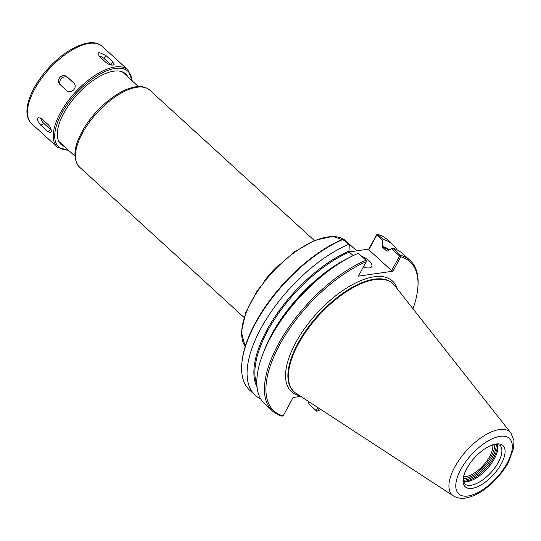 <?xml version="1.0" encoding="UTF-8"?>
<svg xmlns="http://www.w3.org/2000/svg" width="541" height="541" viewBox="0 0 541 541"><rect width="100%" height="100%" fill="white"/><g stroke="black" fill="none" stroke-linecap="round" stroke-linejoin="round"><path stroke-width="0.81" d="M492.736 444.885A22.986 10.448 -47.6 0 1 489.781 456.333A22.986 10.448 -47.6 0 1 463.617 476.743M317.919 407.596L316.269 410.666L316.749 411.228L317.75 410.937L319.122 408.381M300.742 396.397L293.073 397.507L283.159 415.907A100.964 45.89 -47.6 0 1 279.339 345.347A100.964 45.89 -47.6 0 1 366.169 261.749L358.406 276.16L392.996 271.19L400.759 256.772A100.964 45.89 -47.6 0 1 417.814 288.035A100.964 45.89 -47.6 0 1 412.959 308.776M320.894 409.53A100.964 45.89 -47.6 0 1 317.75 410.937M316.269 410.666L308.938 404.215L316.749 411.228M400.759 256.772L400.516 255.271A102.012 46.364 -47.6 0 1 410.085 260.41A102.012 46.364 -47.6 0 1 417.916 286.906L417.814 288.035M400.516 255.271L392.888 248.305A102.012 46.364 -47.6 0 1 402.457 253.438L410.085 260.41M308.255 403.343L308.363 401.368M382.588 240.461L382.264 246.331L382.622 247.305L386.599 250.936L387.424 251.051L391.549 248.65L399.562 255.974L391.657 270.656L368.84 249.807L376.746 235.125L382.588 240.461L383.156 239.413A102.012 46.364 -47.6 0 1 392.725 244.546A102.012 46.364 -47.6 0 1 396.891 249.753M383.156 239.413L377.699 234.429L376.894 234.476L368.806 249.083L349.175 251.91M377.699 234.429A102.012 46.364 -47.6 0 1 387.268 239.562L392.725 244.546M260.667 398.839A102.012 46.364 -47.6 0 1 255.102 395.153L249.644 390.169A102.012 46.364 -47.6 0 1 241.813 363.667L241.908 362.538A100.964 45.89 -47.6 0 1 341.98 239.643L343.163 239.393L349.297 245.249L348.972 251.119L349.337 252.092L353.192 255.616M241.813 363.667A102.012 46.364 -47.6 0 1 343.163 239.393M283.159 415.907L282.023 416.151A102.012 46.364 -47.6 0 1 272.461 411.018A102.012 46.364 -47.6 0 1 283.403 335.494A102.012 46.364 -47.6 0 1 365.973 260.241L366.453 260.803L366.169 261.749M272.461 411.018L264.833 404.046A102.012 46.364 -47.6 0 1 271.203 336.326A102.012 46.364 -47.6 0 1 335.582 265.868A102.012 46.364 -47.6 0 1 358.345 253.269L365.973 260.241M255.102 395.153A102.012 46.364 -47.6 0 1 266.044 319.63A102.012 46.364 -47.6 0 1 348.614 244.376M368.84 249.807L368.806 249.083M376.746 235.125L376.894 234.476M387.221 251.125A95.473 43.395 -47.6 0 0 386.599 250.936L387.424 251.051M392.888 248.305L391.549 248.65M399.562 255.974L400.374 255.927M392.996 271.19L391.657 270.656M361.665 256.306A10.462 4.511 -151.7 0 1 371.728 266.591A10.462 4.511 -151.7 0 1 369.402 267.917A10.462 4.511 -151.7 0 1 363.363 266.956M453.432 495.921L296.11 393.381A73.238 33.285 -47.6 0 1 294.148 391.86A73.238 33.285 -47.6 0 1 307.403 329.57A73.238 33.285 -47.6 0 1 374.872 279.616A73.238 33.285 -47.6 0 1 392.949 283.727A73.238 33.285 -47.6 0 1 394.646 285.547L510.92 433.01L513.95 440.509L513.652 448.333L508.506 462.17C502.575 472.861 494.569 481.916 484.499 489.348C479.184 493.182 473.997 495.82 468.939 497.267C463.116 499.012 457.95 498.565 453.432 495.921A42.732 19.422 -47.6 0 1 459.126 459.958A42.732 19.422 -47.6 0 1 499.384 429.547A42.732 19.422 -47.6 0 1 510.92 433.01M497.125 444.215A26.577 12.078 -47.6 0 1 487.597 466.484A26.577 12.078 -47.6 0 1 465.875 481.071A26.577 12.078 -47.6 0 1 463.353 481.179M497.564 444.256A26.157 11.888 -47.6 0 1 489.172 466.457A26.157 11.888 -47.6 0 1 467.086 481.679A26.157 11.888 -47.6 0 1 463.427 481.612M495.996 443.999A27.929 12.693 -47.6 0 1 501.372 463.691A27.929 12.693 -47.6 0 1 472.104 488.367A27.929 12.693 -47.6 0 1 466.727 468.675A27.929 12.693 -47.6 0 1 495.996 443.999M74.097 83.233L73.867 83.01C75.72 85.113 75.652 87.412 73.664 89.901C71.324 92.065 69.018 92.322 66.746 90.672L59.868 84.382C57.961 82.218 57.975 79.865 59.902 77.322C62.296 75.213 64.663 75.01 66.989 76.721L73.989 83.118M60.619 85.072A5.234 4.659 134.7 0 1 61.559 78.357A5.234 4.659 134.7 0 1 68.254 77.978L74.381 83.571M37.532 118.878L38.228 117.573L41.481 118.533L48.359 124.822C50.367 126.973 51.341 129.184 51.287 131.456L50.692 132.701L47.73 131.551L40.852 125.262C38.715 123.199 37.606 121.069 37.532 118.878M51.219 130.144A5.234 2.401 57.7 0 1 50.678 129.691L43.794 123.402A5.234 2.401 57.7 0 1 40.717 117.938M99.192 52.504L105.766 55.392L112.643 61.674L114.083 64.467L112.947 65.082C110.736 65.245 108.471 64.42 106.151 62.614L99.274 56.325L97.995 53.221L99.192 52.504M98.827 55.879A5.234 2.259 -151.7 0 1 104.082 58.509L110.966 64.792A5.234 2.259 -151.7 0 1 111.196 65.015M64.365 146.462A47.811 21.735 -47.6 0 1 57.4 132.024A47.811 21.735 -47.6 0 1 112.88 71.311A47.811 21.735 -47.6 0 1 113.779 71.169A47.811 21.735 -47.6 0 1 127.886 76.95M279.305 264.502A52.105 23.682 132.4 0 0 264.779 280.407M244.025 317.432L79.507 167.101A52.105 23.682 -47.6 0 1 88.94 122.787A52.105 23.682 -47.6 0 1 136.941 87.25A52.105 23.682 -47.6 0 1 149.803 90.171L314.321 240.502M245.215 346.443A73.082 33.217 -47.6 0 1 262.77 283.917A73.082 33.217 -47.6 0 1 327.974 236.944A73.082 33.217 -47.6 0 1 346.01 241.049L332.945 236.376L314.923 240.258L294.378 251.917L274.138 269.675L257.07 291.004L245.607 312.867L241.401 332.221L245.208 346.463M299.68 395.708A74.908 34.049 -47.6 0 1 316.823 313.374A74.908 34.049 -47.6 0 1 397.283 288.901M382.264 246.331A95.994 43.632 -47.6 0 1 389.479 249.854M271.203 336.326L272.596 333.797A95.994 43.632 -47.6 0 1 333.182 267.491L335.582 265.868M263.859 351.528A95.473 43.395 -47.6 0 1 350.061 257.198M256.847 384.597A95.473 43.395 -47.6 0 1 278.094 313.99A95.473 43.395 -47.6 0 1 349.337 252.092M382.622 247.305A95.473 43.395 -47.6 0 1 388.891 250.192M257.036 387.018A95.994 43.632 -47.6 0 1 275.66 315.687A95.994 43.632 -47.6 0 1 348.972 251.119M294.148 391.86L293.655 391.413A73.238 33.285 -47.6 0 1 306.909 329.124A73.238 33.285 -47.6 0 1 374.386 279.17A73.238 33.285 -47.6 0 1 392.462 283.281L392.949 283.727M494.738 444.391A25.528 11.604 -47.6 0 1 491.356 456.11A25.528 11.604 -47.6 0 1 463.306 478.785M496.198 444.215A26.577 12.078 -47.6 0 1 492.689 456.645A26.577 12.078 -47.6 0 1 464.841 480.124A26.577 12.078 -47.6 0 1 463.272 480.252M471.008 485.263A26.157 11.888 -47.6 0 1 464.55 483.796L463.265 479.549C463.414 475.181 465.639 469.831 469.946 463.502C474.477 457.179 479.718 452.107 485.656 448.279C489.47 445.926 492.743 444.587 495.475 444.283L499.837 445.175A26.157 11.888 -47.6 0 1 498.417 462.149A26.157 11.888 -47.6 0 1 471.008 485.263M500.114 436.35A37.552 17.069 -47.6 0 1 507.343 462.832A37.552 17.069 -47.6 0 1 467.992 496.009A37.552 17.069 -47.6 0 1 460.763 469.534A37.552 17.069 -47.6 0 1 500.114 436.35M66.989 76.721L68.254 77.978M40.852 125.262L43.794 123.402M47.73 131.551L50.678 129.691M105.766 55.392L104.082 58.509M112.643 61.674L110.966 64.792M68.376 150.127A51.267 23.304 -47.6 0 1 62.648 111.71A51.267 23.304 -47.6 0 1 115.253 68.423A51.267 23.304 -47.6 0 1 131.896 80.616M68.781 150.499L57.353 147.138A52.315 23.777 -47.6 0 1 66.82 102.648A52.315 23.777 -47.6 0 1 115.017 66.962A52.315 23.777 -47.6 0 1 127.926 69.904L132.302 80.988M57.353 147.138L31.574 123.585A52.315 23.777 -47.6 0 1 41.042 79.094A52.315 23.777 -47.6 0 1 89.238 43.415A52.315 23.777 -47.6 0 1 102.154 46.35L127.926 69.904M356.708 250.828L346.01 241.049M79.507 167.101C72.44 159.007 73.576 146.665 82.915 130.083C93.674 110.797 115.916 91.186 132.897 87.385C139.977 85.674 145.61 86.601 149.803 90.171M138.428 86.587L122.286 71.838M74.915 156.099L58.773 141.35M31.574 123.585C20.815 114.043 29.714 88.636 48.169 68.484C66.631 47.912 91.571 36.369 102.154 46.35"/></g></svg>
